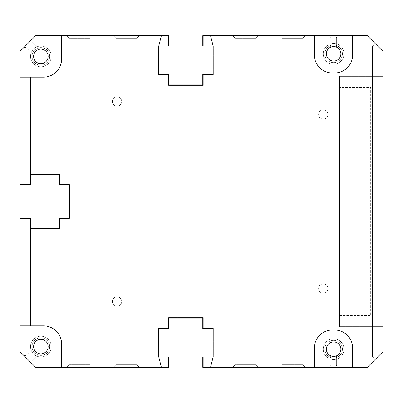 <?xml version="1.0" encoding="UTF-8"?>
<svg xmlns="http://www.w3.org/2000/svg" width="403" height="403" viewBox="0 0 403 403"><rect width="100%" height="100%" fill="white"/><g stroke="black" fill="none" stroke-linecap="round" stroke-linejoin="round"><path stroke-width="0.3" stroke-dasharray="2.02 1.51" d="M382.85 326.632L339.583 326.632L339.583 76.368L382.85 76.368L382.85 51.236L367.304 35.696L338.963 35.696A2.589 2.589 0 0 0 336.374 38.285L336.374 45.559A2.589 2.589 0 0 0 337.558 47.735A7.254 7.254 0 0 1 333.629 61.085A7.254 7.254 0 0 1 329.694 47.735A2.589 2.589 0 0 0 330.878 45.559L330.878 38.285A2.589 2.589 0 0 0 328.289 35.696L305.126 35.696L302.537 38.285L281.813 38.285L279.224 35.696L258.494 35.696L255.905 38.285L235.181 38.285L232.586 35.696L203.314 35.696L203.314 46.058L213.676 46.058L213.676 75.074L203.314 75.074L203.314 85.436L168.6 85.436L168.6 75.074L158.233 75.074L158.233 46.058L168.6 46.058L168.6 35.696L139.322 35.696L136.733 38.285L116.009 38.285L113.414 35.696L92.69 35.696L90.101 38.285L69.371 38.285L66.782 35.696L35.696 35.696L32.683 38.703A2.589 2.589 0 0 0 32.683 42.365L38.728 48.41A2.589 2.589 0 0 0 40.643 49.171A7.254 7.254 0 0 1 48.128 56.652A7.254 7.254 0 0 1 40.874 63.674A7.254 7.254 0 0 1 33.625 56.188A2.589 2.589 0 0 0 32.87 54.274L26.825 48.229A2.589 2.589 0 0 0 23.157 48.229L20.15 51.236L20.15 184.141L30.512 184.141L30.512 173.779L59.528 173.779L59.528 184.141L69.89 184.141L69.89 218.859L59.528 218.859L59.528 229.221L30.512 229.221L30.512 218.859L20.15 218.859L20.15 351.764L23.157 354.771A2.589 2.589 0 0 0 26.825 354.771L32.87 348.726A2.589 2.589 0 0 0 33.625 346.812A7.254 7.254 0 0 1 40.874 339.326A7.254 7.254 0 0 1 48.128 346.348A7.254 7.254 0 0 1 40.643 353.829A2.589 2.589 0 0 0 38.728 354.59L32.683 360.635A2.589 2.589 0 0 0 32.683 364.297L35.696 367.304L66.782 367.304L69.371 364.715L90.101 364.715L92.69 367.304L113.414 367.304L116.009 364.715L136.733 364.715L139.322 367.304L168.6 367.304L168.6 356.942L158.233 356.942L158.233 327.926L168.6 327.926L168.6 317.564L203.314 317.564L203.314 327.926L213.676 327.926L213.676 356.942L203.314 356.942L203.314 367.304L232.586 367.304L235.181 364.715L255.905 364.715L258.494 367.304L279.224 367.304L281.813 364.715L302.537 364.715L305.126 367.304L328.289 367.304A2.589 2.589 0 0 0 330.878 364.715L330.878 357.441A2.589 2.589 0 0 0 329.694 355.265A7.254 7.254 0 0 1 333.629 341.915A7.254 7.254 0 0 1 337.558 355.265A2.589 2.589 0 0 0 336.374 357.441L336.374 364.715A2.589 2.589 0 0 0 338.963 367.304L367.304 367.304L382.85 351.764L382.85 326.632L339.583 326.632L339.583 76.368L382.85 76.368L382.85 51.236L367.304 35.696L338.963 35.696A2.589 2.589 0 0 0 336.374 38.285L336.374 45.559A2.589 2.589 0 0 0 337.558 47.735A7.254 7.254 0 0 1 333.629 61.085A7.254 7.254 0 0 1 329.694 47.735A2.589 2.589 0 0 0 330.878 45.559L330.878 38.285A2.589 2.589 0 0 0 328.289 35.696L305.126 35.696L302.537 38.285L281.813 38.285L279.224 35.696L258.494 35.696L255.905 38.285L235.181 38.285L232.586 35.696L203.314 35.696L203.314 46.058L213.676 46.058L213.676 75.074L203.314 75.074L203.314 85.436L168.6 85.436L168.6 75.074L158.233 75.074L158.233 46.058L168.6 46.058L168.6 35.696L139.322 35.696L136.733 38.285L116.009 38.285L113.414 35.696L92.69 35.696L90.101 38.285L69.371 38.285L66.782 35.696L35.696 35.696L32.683 38.703A2.589 2.589 0 0 0 32.683 42.365L38.728 48.41A2.589 2.589 0 0 0 40.643 49.171A7.254 7.254 0 0 1 48.128 56.652A7.254 7.254 0 0 1 40.874 63.674A7.254 7.254 0 0 1 33.625 56.188A2.589 2.589 0 0 0 32.87 54.274L26.825 48.229A2.589 2.589 0 0 0 23.157 48.229L20.15 51.236L20.15 184.141L30.512 184.141L30.512 173.779L59.528 173.779L59.528 184.141L69.89 184.141L69.89 218.859L59.528 218.859L59.528 229.221L30.512 229.221L30.512 218.859L20.15 218.859L20.15 351.764L23.157 354.771A2.589 2.589 0 0 0 26.825 354.771L32.87 348.726A2.589 2.589 0 0 0 33.625 346.812A7.254 7.254 0 0 1 40.874 339.326A7.254 7.254 0 0 1 48.128 346.348A7.254 7.254 0 0 1 40.643 353.829A2.589 2.589 0 0 0 38.728 354.59L32.683 360.635A2.589 2.589 0 0 0 32.683 364.297L35.696 367.304L66.782 367.304L69.371 364.715L90.101 364.715L92.69 367.304L113.414 367.304L116.009 364.715L136.733 364.715L139.322 367.304L168.6 367.304L168.6 356.942L158.233 356.942L158.233 327.926L168.6 327.926L168.6 317.564L203.314 317.564L203.314 327.926L213.676 327.926L213.676 356.942L203.314 356.942L203.314 367.304L232.586 367.304L235.181 364.715L255.905 364.715L258.494 367.304L279.224 367.304L281.813 364.715L302.537 364.715L305.126 367.304L328.289 367.304A2.589 2.589 0 0 0 330.878 364.715L330.878 357.441A2.589 2.589 0 0 0 329.694 355.265A7.254 7.254 0 0 1 333.629 341.915A7.254 7.254 0 0 1 337.558 355.265A2.589 2.589 0 0 0 336.374 357.441L336.374 364.715A2.589 2.589 0 0 0 338.963 367.304L367.304 367.304L382.85 351.764L382.85 326.632M375.077 359.531L382.85 351.764L367.304 367.304L382.85 351.764L382.85 51.236L382.85 351.764L382.85 51.236L375.077 43.469L372.488 46.058L352.67 46.058L352.67 35.696L314.325 35.696L314.325 54.863L314.325 46.058L213.147 46.058L213.157 74.555L202.795 74.555L202.795 84.917L169.114 84.917L169.114 74.555L158.752 74.555L158.752 46.058L169.114 46.058L169.114 35.696L35.696 35.696L20.15 51.236L20.15 184.66L30.512 184.66L30.512 174.298L59.009 174.298L59.009 184.66L69.371 184.66L69.371 218.34L59.009 218.34L59.009 228.703L30.512 228.703L30.512 218.34L20.15 218.34L20.15 351.764L35.696 367.304L169.114 367.304L161.366 367.304L158.767 356.942L158.752 328.445L169.114 328.445L169.114 318.083L202.795 318.083L202.795 328.445L213.157 328.445L213.157 356.942L202.795 356.942L202.795 367.304L367.304 367.304L375.077 359.531L372.488 356.942L372.488 46.058M169.114 356.942L158.752 356.942L158.757 328.445L169.114 328.445L169.114 318.083L169.114 328.445L158.752 328.445L158.752 356.942L169.114 356.942L169.114 367.304L35.696 367.304L20.15 351.764L20.15 218.34L20.15 351.764L35.696 367.304L61.604 367.304L61.604 343.991L61.604 356.942L169.114 356.942M20.15 51.236L35.696 35.696L169.114 35.696L161.366 35.696L158.767 46.058L61.604 46.058L61.604 35.696L35.696 35.696L20.15 51.236L20.15 77.144L43.469 77.144L30.512 77.144L30.512 174.298L59.009 174.298L59.009 184.66L69.371 184.66L59.009 184.66L59.009 174.298L30.512 174.298L30.512 184.66L20.15 184.66L20.15 51.236M213.157 46.058L213.157 74.555L202.795 74.555L202.795 84.917L202.795 74.555L213.157 74.555L213.157 46.058L202.795 46.058L213.157 46.058M202.795 46.058L202.795 35.696L210.547 35.696L213.147 46.058L202.795 46.058M375.077 43.469L367.304 35.696L202.795 35.696L367.304 35.696L382.85 51.236L367.304 35.696L352.67 35.696L352.67 54.863L352.67 35.696M333.629 359.531A10.362 10.362 0 0 0 343.991 349.169A10.362 10.362 0 0 0 333.629 338.807A10.362 10.362 0 0 0 323.261 349.169A10.362 10.362 0 0 0 333.629 359.531A10.362 10.362 0 0 1 323.261 349.169A10.362 10.362 0 0 1 333.629 338.807A10.362 10.362 0 0 1 343.991 349.169A10.362 10.362 0 0 1 333.629 359.531A10.362 10.362 0 0 1 323.261 349.169A10.362 10.362 0 0 1 333.629 338.807A10.362 10.362 0 0 1 343.991 349.169A10.362 10.362 0 0 1 333.629 359.531A10.362 10.362 0 0 0 343.991 349.169A10.362 10.362 0 0 0 333.629 338.807A10.362 10.362 0 0 0 323.261 349.169A10.362 10.362 0 0 0 333.629 359.531M333.629 64.193A10.362 10.362 0 0 0 343.991 53.831A10.362 10.362 0 0 0 333.629 43.469A10.362 10.362 0 0 0 323.261 53.831A10.362 10.362 0 0 0 333.629 64.193A10.362 10.362 0 0 1 323.261 53.831A10.362 10.362 0 0 1 333.629 43.469A10.362 10.362 0 0 1 343.991 53.831A10.362 10.362 0 0 1 333.629 64.193A10.362 10.362 0 0 1 323.261 53.831A10.362 10.362 0 0 1 333.629 43.469A10.362 10.362 0 0 1 343.991 53.831A10.362 10.362 0 0 1 333.629 64.193A10.362 10.362 0 0 0 343.991 53.831A10.362 10.362 0 0 0 333.629 43.469A10.362 10.362 0 0 0 323.261 53.831A10.362 10.362 0 0 0 333.629 64.193M40.874 66.782A10.362 10.362 0 0 0 51.236 56.42A10.362 10.362 0 0 0 40.874 46.058A10.362 10.362 0 0 0 30.512 56.42A10.362 10.362 0 0 0 40.874 66.782A10.362 10.362 0 0 1 30.512 56.42A10.362 10.362 0 0 1 40.874 46.058A10.362 10.362 0 0 1 51.236 56.42A10.362 10.362 0 0 1 40.874 66.782A10.362 10.362 0 0 1 30.512 56.42A10.362 10.362 0 0 1 40.874 46.058A10.362 10.362 0 0 1 51.236 56.42A10.362 10.362 0 0 1 40.874 66.782A10.362 10.362 0 0 0 51.236 56.42A10.362 10.362 0 0 0 40.874 46.058A10.362 10.362 0 0 0 30.512 56.42A10.362 10.362 0 0 0 40.874 66.782M40.874 356.942A10.362 10.362 0 0 0 51.236 346.58A10.362 10.362 0 0 0 40.874 336.218A10.362 10.362 0 0 0 30.512 346.58A10.362 10.362 0 0 0 40.874 356.942A10.362 10.362 0 0 1 30.512 346.58A10.362 10.362 0 0 1 40.874 336.218A10.362 10.362 0 0 1 51.236 346.58A10.362 10.362 0 0 1 40.874 356.942A10.362 10.362 0 0 1 30.512 346.58A10.362 10.362 0 0 1 40.874 336.218A10.362 10.362 0 0 1 51.236 346.58A10.362 10.362 0 0 1 40.874 356.942A10.362 10.362 0 0 0 51.236 346.58A10.362 10.362 0 0 0 40.874 336.218A10.362 10.362 0 0 0 30.512 346.58A10.362 10.362 0 0 0 40.874 356.942M210.547 367.304L367.304 367.304L314.325 367.304L314.325 348.137L314.325 367.304L314.325 356.942L202.795 356.942L213.157 356.942L213.157 328.445L213.147 356.942L210.547 367.304L314.325 367.304M352.67 367.304L352.67 348.137A18.135 18.135 0 0 0 334.535 330.002A18.135 18.135 0 0 1 352.67 348.137L352.67 367.304L352.67 348.137A18.135 18.135 0 0 0 334.535 330.002L332.46 330.002A18.135 18.135 0 0 0 314.325 348.137A18.135 18.135 0 0 1 332.46 330.002A18.135 18.135 0 0 0 314.325 348.137L314.325 356.942M352.67 46.058L352.67 54.863A18.135 18.135 0 0 1 334.535 72.998A18.135 18.135 0 0 0 352.67 54.863A18.135 18.135 0 0 1 334.535 72.998L332.46 72.998A18.135 18.135 0 0 1 314.325 54.863L314.325 46.058M333.629 46.577A7.254 7.254 0 0 1 340.883 53.831A7.254 7.254 0 0 1 333.629 61.085A7.254 7.254 0 0 1 326.375 53.831A7.254 7.254 0 0 1 333.629 46.577A7.254 7.254 0 0 0 326.375 53.831A7.254 7.254 0 0 0 333.629 61.085A7.254 7.254 0 0 0 340.883 53.831A7.254 7.254 0 0 0 333.629 46.577A7.254 7.254 0 0 1 340.883 53.831A7.254 7.254 0 0 1 333.629 61.085A7.254 7.254 0 0 1 326.375 53.831A7.254 7.254 0 0 1 333.629 46.577M61.604 46.058L61.604 59.009A18.135 18.135 0 0 1 43.469 77.144A18.135 18.135 0 0 0 61.604 59.009A18.135 18.135 0 0 1 43.469 77.144L30.512 77.144M40.874 49.166A7.254 7.254 0 0 1 48.128 56.42A7.254 7.254 0 0 1 40.874 63.674A7.254 7.254 0 0 1 33.62 56.42A7.254 7.254 0 0 1 40.874 49.166A7.254 7.254 0 0 0 33.62 56.42A7.254 7.254 0 0 0 40.874 63.674A7.254 7.254 0 0 0 48.128 56.42A7.254 7.254 0 0 0 40.874 49.166A7.254 7.254 0 0 1 48.128 56.42A7.254 7.254 0 0 1 40.874 63.674A7.254 7.254 0 0 1 33.62 56.42A7.254 7.254 0 0 1 40.874 49.166M333.629 341.915A7.254 7.254 0 0 1 340.883 349.169A7.254 7.254 0 0 1 333.629 356.423A7.254 7.254 0 0 1 326.375 349.169A7.254 7.254 0 0 1 333.629 341.915A7.254 7.254 0 0 0 326.375 349.169A7.254 7.254 0 0 0 333.629 356.423A7.254 7.254 0 0 0 340.883 349.169A7.254 7.254 0 0 0 333.629 341.915A7.254 7.254 0 0 1 340.883 349.169A7.254 7.254 0 0 1 333.629 356.423A7.254 7.254 0 0 1 326.375 349.169A7.254 7.254 0 0 1 333.629 341.915M30.512 228.703L30.512 218.34L20.15 218.34L30.512 218.34L30.512 228.703L59.009 228.703L59.009 218.34L69.371 218.34L59.009 218.34L59.009 228.703L30.512 228.703L30.512 325.856L43.469 325.856A18.135 18.135 0 0 1 61.604 343.991A18.135 18.135 0 0 0 43.469 325.856L20.15 325.856L43.469 325.856A18.135 18.135 0 0 1 61.604 343.991L61.604 356.942M40.874 339.326A7.254 7.254 0 0 1 48.128 346.58A7.254 7.254 0 0 1 40.874 353.834A7.254 7.254 0 0 1 33.62 346.58A7.254 7.254 0 0 1 40.874 339.326A7.254 7.254 0 0 0 33.62 346.58A7.254 7.254 0 0 0 40.874 353.834A7.254 7.254 0 0 0 48.128 346.58A7.254 7.254 0 0 0 40.874 339.326A7.254 7.254 0 0 1 48.128 346.58A7.254 7.254 0 0 1 40.874 353.834A7.254 7.254 0 0 1 33.62 346.58A7.254 7.254 0 0 1 40.874 339.326M333.629 357.98A8.811 8.811 0 0 1 324.818 349.169A8.811 8.811 0 0 1 333.629 340.364A8.811 8.811 0 0 1 342.434 349.169A8.811 8.811 0 0 1 333.629 357.98A8.811 8.811 0 0 0 342.434 349.169A8.811 8.811 0 0 0 333.629 340.364A8.811 8.811 0 0 0 324.818 349.169A8.811 8.811 0 0 0 333.629 357.98A8.811 8.811 0 0 0 342.434 349.169A8.811 8.811 0 0 0 333.629 340.364A8.811 8.811 0 0 0 324.818 349.169A8.811 8.811 0 0 0 333.629 357.98A8.811 8.811 0 0 1 324.818 349.169A8.811 8.811 0 0 1 333.629 340.364A8.811 8.811 0 0 1 342.434 349.169A8.811 8.811 0 0 1 333.629 357.98M40.874 65.231A8.811 8.811 0 0 1 32.069 56.42A8.811 8.811 0 0 1 40.874 47.609A8.811 8.811 0 0 1 49.685 56.42A8.811 8.811 0 0 1 40.874 65.231A8.811 8.811 0 0 0 49.685 56.42A8.811 8.811 0 0 0 40.874 47.609A8.811 8.811 0 0 0 32.069 56.42A8.811 8.811 0 0 0 40.874 65.231A8.811 8.811 0 0 0 49.685 56.42A8.811 8.811 0 0 0 40.874 47.609A8.811 8.811 0 0 0 32.069 56.42A8.811 8.811 0 0 0 40.874 65.231A8.811 8.811 0 0 1 32.069 56.42A8.811 8.811 0 0 1 40.874 47.609A8.811 8.811 0 0 1 49.685 56.42A8.811 8.811 0 0 1 40.874 65.231M333.629 62.636A8.811 8.811 0 0 1 324.818 53.831A8.811 8.811 0 0 1 333.629 45.02A8.811 8.811 0 0 1 342.434 53.831A8.811 8.811 0 0 1 333.629 62.636A8.811 8.811 0 0 0 342.434 53.831A8.811 8.811 0 0 0 333.629 45.02A8.811 8.811 0 0 0 324.818 53.831A8.811 8.811 0 0 0 333.629 62.636A8.811 8.811 0 0 0 342.434 53.831A8.811 8.811 0 0 0 333.629 45.02A8.811 8.811 0 0 0 324.818 53.831A8.811 8.811 0 0 0 333.629 62.636A8.811 8.811 0 0 1 324.818 53.831A8.811 8.811 0 0 1 333.629 45.02A8.811 8.811 0 0 1 342.434 53.831A8.811 8.811 0 0 1 333.629 62.636M332.46 72.998L334.535 72.998L332.46 72.998A18.135 18.135 0 0 1 314.325 54.863A18.135 18.135 0 0 0 332.46 72.998M314.325 35.696L210.547 35.696M158.757 74.555L158.767 46.058L158.752 74.555L169.114 74.555L158.757 74.555M169.114 84.917L169.114 74.555L169.114 84.917L202.795 84.917M352.67 356.942L372.488 356.942M202.795 328.445L213.157 328.445L202.795 328.445L202.795 318.083L202.795 328.445M30.512 325.856L20.15 325.856M61.604 367.304L161.366 367.304M20.15 77.144L20.15 184.66L30.512 184.66L30.512 174.298M161.366 35.696L61.604 35.696M169.114 46.058L158.767 46.058L169.114 46.058M40.874 355.391A8.811 8.811 0 0 1 32.069 346.58A8.811 8.811 0 0 1 40.874 337.769A8.811 8.811 0 0 1 49.685 346.58A8.811 8.811 0 0 1 40.874 355.391A8.811 8.811 0 0 0 49.685 346.58A8.811 8.811 0 0 0 40.874 337.769A8.811 8.811 0 0 0 32.069 346.58A8.811 8.811 0 0 0 40.874 355.391A8.811 8.811 0 0 0 49.685 346.58A8.811 8.811 0 0 0 40.874 337.769A8.811 8.811 0 0 0 32.069 346.58A8.811 8.811 0 0 0 40.874 355.391A8.811 8.811 0 0 1 32.069 346.58A8.811 8.811 0 0 1 40.874 337.769A8.811 8.811 0 0 1 49.685 346.58A8.811 8.811 0 0 1 40.874 355.391M318.602 288.548A4.665 4.665 0 0 1 323.261 283.883A4.665 4.665 0 0 1 327.926 288.548A4.665 4.665 0 0 1 323.261 293.213A4.665 4.665 0 0 1 318.602 288.548A4.665 4.665 0 0 1 323.261 283.883A4.665 4.665 0 0 1 327.926 288.548A4.665 4.665 0 0 1 323.261 293.213A4.665 4.665 0 0 1 318.602 288.548A4.665 4.665 0 0 0 323.261 293.213A4.665 4.665 0 0 0 327.926 288.548A4.665 4.665 0 0 0 323.261 283.883A4.665 4.665 0 0 0 318.602 288.548A4.665 4.665 0 0 0 323.261 293.213A4.665 4.665 0 0 0 327.926 288.548A4.665 4.665 0 0 0 323.261 283.883A4.665 4.665 0 0 0 318.602 288.548M318.602 114.452A4.665 4.665 0 0 1 323.261 109.787A4.665 4.665 0 0 1 327.926 114.452A4.665 4.665 0 0 1 323.261 119.117A4.665 4.665 0 0 1 318.602 114.452A4.665 4.665 0 0 1 323.261 109.787A4.665 4.665 0 0 1 327.926 114.452A4.665 4.665 0 0 1 323.261 119.117A4.665 4.665 0 0 1 318.602 114.452A4.665 4.665 0 0 0 323.261 119.117A4.665 4.665 0 0 0 327.926 114.452A4.665 4.665 0 0 0 323.261 109.787A4.665 4.665 0 0 0 318.602 114.452A4.665 4.665 0 0 0 323.261 119.117A4.665 4.665 0 0 0 327.926 114.452A4.665 4.665 0 0 0 323.261 109.787A4.665 4.665 0 0 0 318.602 114.452M121.706 101.501A4.665 4.665 0 0 1 117.041 106.16A4.665 4.665 0 0 1 112.382 101.501A4.665 4.665 0 0 1 117.041 96.836A4.665 4.665 0 0 1 121.706 101.501A4.665 4.665 0 0 1 117.041 106.16A4.665 4.665 0 0 1 112.382 101.501A4.665 4.665 0 0 1 117.041 96.836A4.665 4.665 0 0 1 121.706 101.501A4.665 4.665 0 0 0 117.041 96.836A4.665 4.665 0 0 0 112.382 101.501A4.665 4.665 0 0 0 117.041 106.16A4.665 4.665 0 0 0 121.706 101.501A4.665 4.665 0 0 0 117.041 96.836A4.665 4.665 0 0 0 112.382 101.501A4.665 4.665 0 0 0 117.041 106.16A4.665 4.665 0 0 0 121.706 101.501M112.382 301.499A4.665 4.665 0 0 1 117.041 296.84A4.665 4.665 0 0 1 121.706 301.499A4.665 4.665 0 0 1 117.041 306.164A4.665 4.665 0 0 1 112.382 301.499A4.665 4.665 0 0 1 117.041 296.84A4.665 4.665 0 0 1 121.706 301.499A4.665 4.665 0 0 1 117.041 306.164A4.665 4.665 0 0 1 112.382 301.499A4.665 4.665 0 0 0 117.041 306.164A4.665 4.665 0 0 0 121.706 301.499A4.665 4.665 0 0 0 117.041 296.84A4.665 4.665 0 0 0 112.382 301.499A4.665 4.665 0 0 0 117.041 306.164A4.665 4.665 0 0 0 121.706 301.499A4.665 4.665 0 0 0 117.041 296.84A4.665 4.665 0 0 0 112.382 301.499M339.583 315.494L370.674 315.494L370.674 87.506L339.583 87.506L339.583 315.494L370.674 315.494L370.674 87.506L339.583 87.506L339.583 315.494M69.371 218.34L69.371 184.66M202.795 318.083L169.114 318.083"/><path stroke-width="0.6" d="M169.114 318.083L202.795 318.083L169.114 318.083L169.114 328.445L158.757 328.445L158.767 356.942L61.604 356.942L61.604 367.304L35.696 367.304L20.15 351.764L20.15 325.856L30.512 325.856L30.512 228.703L59.009 228.703L59.009 218.34L69.371 218.34L69.371 184.66L69.371 218.34M202.795 84.917L169.114 84.917L202.795 84.917L202.795 74.555L213.157 74.555L213.147 46.058L314.325 46.058L314.325 35.696L202.795 35.696L202.795 46.058L213.147 46.058L210.547 35.696M314.325 35.696L367.304 35.696L382.85 51.236L382.85 351.764L375.077 359.531L372.488 356.942L352.67 356.942L352.67 367.304L314.325 367.304L314.325 356.942L213.147 356.942L213.157 328.445L202.795 328.445L202.795 318.083M69.371 184.66L59.009 184.66L59.009 174.298L30.512 174.298L30.512 77.144L43.469 77.144A18.135 18.135 0 0 0 61.604 59.009L61.604 46.058L169.114 46.058L169.114 35.696L161.366 35.696L158.767 46.058L158.757 74.555L169.114 74.555L169.114 84.917M169.114 356.942L169.114 367.304L161.366 367.304L158.767 356.942L169.114 356.942M202.795 356.942L202.795 367.304L210.547 367.304L213.147 356.942L202.795 356.942M352.67 35.696L352.67 54.863A18.135 18.135 0 0 1 334.535 72.998L332.46 72.998A18.135 18.135 0 0 1 314.325 54.863L314.325 46.058M333.629 356.423A7.254 7.254 0 0 0 340.883 349.169A7.254 7.254 0 0 0 333.629 341.915A7.254 7.254 0 0 0 326.375 349.169A7.254 7.254 0 0 0 333.629 356.423M40.874 353.834A7.254 7.254 0 0 0 48.128 346.58A7.254 7.254 0 0 0 40.874 339.326A7.254 7.254 0 0 0 33.62 346.58A7.254 7.254 0 0 0 40.874 353.834M333.629 61.085A7.254 7.254 0 0 0 340.883 53.831A7.254 7.254 0 0 0 333.629 46.577A7.254 7.254 0 0 0 326.375 53.831A7.254 7.254 0 0 0 333.629 61.085M30.512 77.144L20.15 77.144L20.15 51.236L35.696 35.696L61.604 35.696L61.604 46.058M40.874 63.674A7.254 7.254 0 0 0 48.128 56.42A7.254 7.254 0 0 0 40.874 49.166A7.254 7.254 0 0 0 33.62 56.42A7.254 7.254 0 0 0 40.874 63.674M314.325 356.942L314.325 348.137A18.135 18.135 0 0 1 332.46 330.002L334.535 330.002A18.135 18.135 0 0 1 352.67 348.137L352.67 356.942M375.077 359.531L367.304 367.304L352.67 367.304M314.325 367.304L210.547 367.304M61.604 356.942L61.604 343.991A18.135 18.135 0 0 0 43.469 325.856L30.512 325.856M352.67 46.058L372.488 46.058L372.488 356.942M61.604 35.696L161.366 35.696M30.512 174.298L30.512 184.66L20.15 184.66L20.15 77.144M30.512 228.703L30.512 218.34L20.15 218.34L20.15 325.856M161.366 367.304L61.604 367.304M375.077 43.469L372.488 46.058"/></g></svg>
